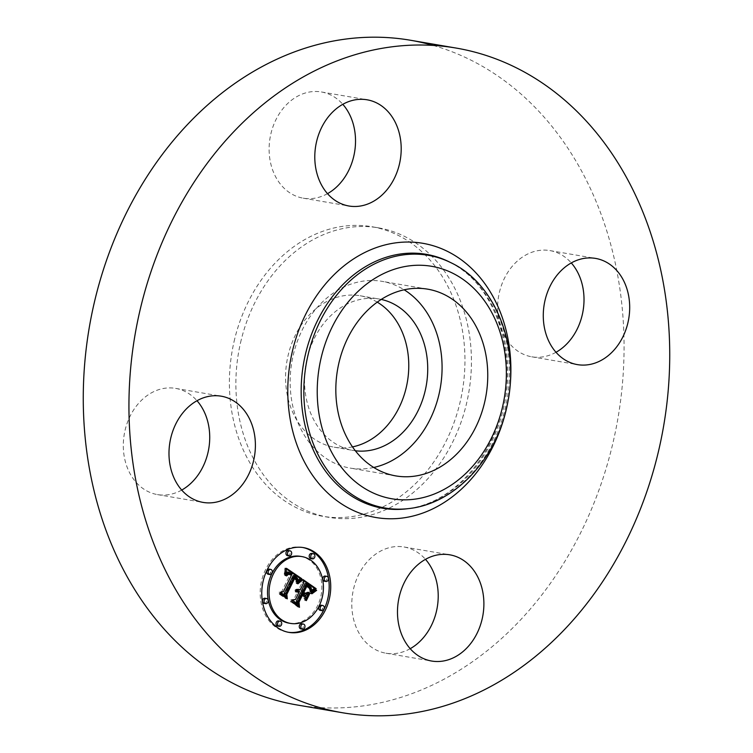 <?xml version="1.0" encoding="UTF-8"?>
<svg xmlns="http://www.w3.org/2000/svg" width="753" height="753" viewBox="0 0 753 753"><rect width="100%" height="100%" fill="white"/><g stroke="black" fill="none" stroke-linecap="round" stroke-linejoin="round"><path stroke-width="0.56" stroke-dasharray="3.77 2.82" d="M373.752 467.472A94.718 75.347 -80.3 0 1 350.145 468.084A94.718 75.347 -80.3 0 1 344.94 466.954A94.718 75.347 -80.3 0 1 292.465 358.72A94.718 75.347 -80.3 0 1 382.1 281.358A94.718 75.347 -80.3 0 1 387.296 282.488A94.718 75.347 -80.3 0 1 404.163 289.792M355.341 450.765A76.815 61.106 -80.3 0 1 353.157 450.445A76.815 61.106 -80.3 0 1 306.951 359.096A76.815 61.106 -80.3 0 1 379.079 299.007A76.815 61.106 -80.3 0 1 381.244 299.43M352.489 446.887A76.815 61.106 -80.3 0 1 334.219 447.197A76.815 61.106 -80.3 0 1 288.004 355.858A76.815 61.106 -80.3 0 1 360.132 295.76A76.815 61.106 -80.3 0 1 377.262 302.141M234.061 341.608A146.854 116.819 -80.3 0 1 371.944 226.728A146.854 116.819 -80.3 0 1 460.29 401.358A146.854 116.819 -80.3 0 1 322.397 516.238A146.854 116.819 -80.3 0 1 234.061 341.608M240.546 342.719A146.854 116.819 -80.3 0 1 378.439 227.839A146.854 116.819 -80.3 0 1 466.775 402.469A146.854 116.819 -80.3 0 1 328.892 517.349A146.854 116.819 -80.3 0 1 240.546 342.719M433.163 45.406A337.165 268.209 -80.3 0 1 613.347 441.183A337.165 268.209 -80.3 0 1 296.786 704.921M410.197 648.691A53.877 42.855 -80.3 0 1 385.922 653.209A53.877 42.855 -80.3 0 1 382.957 652.569A53.877 42.855 -80.3 0 1 353.11 591.001A53.877 42.855 -80.3 0 1 404.097 546.998A53.877 42.855 -80.3 0 1 407.053 547.647A53.877 42.855 -80.3 0 1 425.492 559.338M181.708 490.071A53.877 42.855 -80.3 0 1 157.433 494.589A53.877 42.855 -80.3 0 1 125.017 430.528A53.877 42.855 -80.3 0 1 175.609 388.388A53.877 42.855 -80.3 0 1 197.004 400.718M327.508 193.662A53.877 42.855 -80.3 0 1 303.224 198.18A53.877 42.855 -80.3 0 1 300.268 197.54A53.877 42.855 -80.3 0 1 270.421 135.973A53.877 42.855 -80.3 0 1 321.399 91.97A53.877 42.855 -80.3 0 1 324.364 92.619A53.877 42.855 -80.3 0 1 342.803 104.309M555.996 352.282A53.877 42.855 -80.3 0 1 531.722 356.8A53.877 42.855 -80.3 0 1 499.314 292.738A53.877 42.855 -80.3 0 1 549.897 250.589A53.877 42.855 -80.3 0 1 571.292 262.929M302.715 547.487A43.015 34.214 99.7 0 0 301.944 547.337A43.015 34.214 99.7 0 0 265.602 569.55A43.015 34.214 99.7 0 0 287.43 632.134A43.015 34.214 99.7 0 0 288.211 632.256M288.973 623.145A33.894 26.957 99.7 0 0 317.597 605.647A33.894 26.957 99.7 0 0 300.4 556.335M310.838 558.585A2.607 2.071 99.7 0 0 313.041 557.239A2.607 2.071 99.7 0 0 311.714 553.446M320.241 610.354A2.607 2.071 99.7 0 0 322.444 609.008A2.607 2.071 99.7 0 0 321.126 605.214M324.364 581.222A2.607 2.071 99.7 0 0 326.567 579.876A2.607 2.071 99.7 0 0 325.24 576.083M277.659 626.035A2.607 2.071 99.7 0 0 279.862 624.689A2.607 2.071 99.7 0 0 278.535 620.896M300.899 628.915A2.607 2.071 99.7 0 0 303.101 627.569A2.607 2.071 99.7 0 0 301.784 623.776M268.247 574.257A2.607 2.071 99.7 0 0 270.449 572.911A2.607 2.071 99.7 0 0 269.132 569.117M287.59 555.695A2.607 2.071 99.7 0 0 289.792 554.349A2.607 2.071 99.7 0 0 288.474 550.556M264.134 603.388A2.607 2.071 99.7 0 0 266.336 602.042A2.607 2.071 99.7 0 0 265.009 598.249M302.97 579.537L301.416 579.264L302.085 582.587L298.659 589.543M303.647 582.85L302.085 582.587M298.329 589.383L296.729 589.119L294.997 590.136L297.379 590.484L297.981 590.926L297.604 591.707M297.256 591.491L295.129 591.397L297.379 592.15L293.896 599.237L290.771 599.943L297.011 604.273L296.851 603.351M300.522 592.696L303.431 594.71L304.221 598.936L305.313 596.715M307.073 593.138L307.619 592.027L304.221 593.402M302.377 591.914L305.426 585.702L308.674 588.084L309.794 590.39L309.304 588.291L306.716 585.928M306.612 585.853L305.332 585.034L301.981 591.849M305.003 583.594L309.605 587.378L310.095 591.924L311.742 590.352M303.167 580.478L301.416 579.264M298.423 589.373L296.729 589.119M298.837 589.364L297.859 589.204M299.035 589.383L297.473 589.11M298.649 589.354L297.096 589.091M297.924 589.467L296.362 589.204M297.567 589.618L296.004 589.354M297.219 589.825L295.665 589.552M296.88 590.088L295.327 589.815M296.55 590.408L294.997 590.136M296.513 590.729L294.95 590.465M296.531 590.568L295.251 590.352M296.55 590.437L295.534 590.258M296.616 590.343L295.816 590.201M296.682 590.277L296.089 590.173M298.442 590.54L296.88 590.267M298.687 590.625L297.134 590.361M298.932 590.747L297.379 590.484M299.176 590.898L297.614 590.634M299.365 591.039L297.802 590.776M299.543 591.199L297.981 590.926M296.127 591.19L296.861 591.321M297.435 591.463L295.873 591.199M297.181 591.5L295.628 591.237M296.936 591.576L295.374 591.303M296.682 591.67L295.129 591.397M296.757 592.178L295.195 591.914M296.738 592.056L295.44 591.839M296.72 591.962L295.665 591.783M296.71 591.886L295.901 591.745M296.701 591.839L296.127 591.736M298.329 592.112L296.776 591.839M298.536 592.187L296.983 591.924M298.743 592.291L297.181 592.027M298.941 592.413L297.379 592.15M295.449 599.501L293.896 599.237M292.324 600.207L290.771 599.943M298.565 604.546L297.011 604.273M304.993 594.983L303.431 594.71M305.784 599.2L304.221 598.936M309.182 592.291L307.619 592.027M306.593 585.9L305.426 585.702M307.318 586.154L305.756 585.89M307.619 586.342L306.066 586.069M307.902 586.512L306.339 586.248M308.156 586.672L306.593 586.408M307.902 586.756L306.829 586.568M308.683 587.039L307.12 586.775M308.335 587.124L307.403 586.973M309.219 587.444L307.657 587.171M309.455 587.632L307.902 587.368M309.681 587.82L308.118 587.556M309.878 587.999L308.325 587.735M310.067 588.178L308.514 587.914M310.236 588.347L308.674 588.084M310.509 588.667L308.946 588.404M310.735 588.997L309.172 588.733M310.933 589.364L309.37 589.091M311.347 590.653L309.794 590.39M310.904 589.317L309.662 589.11M310.66 588.893L309.511 588.695M310.34 588.47L309.304 588.291M309.935 588.046L309.031 587.895M309.464 587.632L308.711 587.509M306.744 585.599L306.038 585.476M306.885 585.307L305.332 585.034M307.017 584.206L305.464 583.933M308.241 585.072L306.687 584.808M308.975 585.561L307.422 585.297M309.351 585.834L307.798 585.561M309.699 586.098L308.137 585.825M310.01 586.361L308.457 586.098M310.302 586.625L308.739 586.352M310.556 586.879L309.003 586.615M310.791 587.133L309.229 586.869M310.989 587.387L309.436 587.124M311.158 587.641L309.605 587.378M311.3 587.895L309.747 587.622M311.413 588.14L309.86 587.877M311.507 588.404L309.954 588.131M311.582 588.695L310.029 588.432M311.648 589.015L310.085 588.752M311.695 589.373L310.132 589.11M311.723 589.768L310.161 589.495M311.742 590.192L310.18 589.919M311.742 590.644L310.18 590.371M311.723 591.124L310.17 590.86M311.695 591.642L310.132 591.378M311.648 592.187L310.095 591.924M286.441 569.07L284.935 568.054L284.229 573.795L284.267 574.445L286.055 572.28M286.498 568.317L284.935 568.054M287.505 572.026L290.479 573.805L289.943 574.511L289.293 574.04M288.437 573.522L286.535 573.362L284.653 575.433L286.968 573.73L289.877 575.038L281.801 591.444L279.081 592.14L284.888 596.169L284.681 595.209M293.209 575.565L296.033 578.219L295.948 582.173L297.755 580.365M286.441 569.033L284.888 568.769M286.385 569.729L284.832 569.456M286.319 570.398L284.766 570.134M286.253 571.056L284.69 570.793M286.168 571.696L284.615 571.433M286.084 572.318L284.53 572.045M285.378 572.845L284.436 572.647M285.895 573.494L284.333 573.231M285.782 574.059L284.229 573.795M285.829 574.708L284.267 574.445M285.801 574.285L284.483 574.059M285.82 573.899L284.709 573.701M285.886 573.551L284.926 573.381M285.933 573.231L285.152 573.099M289.34 572.355L287.778 572.082M289.623 572.44L288.07 572.176M289.914 572.562L288.361 572.299M290.216 572.722L288.663 572.449M290.536 572.901L288.973 572.638M290.856 573.118L289.303 572.845M291.091 573.278L289.529 573.014M291.326 573.457L289.773 573.193M291.562 573.654L290.009 573.381M291.797 573.852L290.244 573.588M292.042 574.068L290.479 573.805M290.442 574.595L289.943 574.511M286.949 573.231L288.361 573.485M288.7 573.475L288.107 573.372M287.382 573.212L287.853 573.297M289.171 573.504L287.618 573.24M288.719 573.475L287.157 573.212M288.098 573.626L286.535 573.362M287.891 573.739L286.338 573.475M287.684 573.88L286.131 573.617M287.486 574.05L285.924 573.786M286.253 574.059L285.716 573.984M287.062 574.483L285.509 574.21M286.855 574.737L285.293 574.473M286.422 575.348L284.869 575.085M286.206 575.706L284.653 575.433M286.535 575.932L284.982 575.668M286.3 575.556L285.161 575.358M286.479 575.264L285.349 575.076M286.827 574.774L285.716 574.586M286.987 574.577L285.895 574.388M287.542 574.002L286.611 573.842M287.721 573.852L286.968 573.73M289.331 574.05L287.778 573.786M289.557 574.125L288.004 573.861M289.792 574.228L288.23 573.955M290.027 574.351L288.474 574.078M290.281 574.492L288.719 574.228M290.536 574.661L288.983 574.398M291.43 575.301L289.877 575.038M283.363 591.707L281.801 591.444M280.634 592.404L279.081 592.14M286.441 596.432L284.888 596.169M295.007 575.97L293.454 575.697M295.251 576.111L293.689 575.838M295.487 576.252L293.924 575.989M295.713 576.403L294.159 576.139M295.948 576.563L294.385 576.29M296.211 576.751L294.658 576.487M296.466 576.958L294.903 576.694M296.691 577.165L295.129 576.892M296.889 577.372L295.336 577.109M297.077 577.589L295.515 577.316M297.237 577.805L295.684 577.542M297.379 578.031L295.816 577.758M297.491 578.257L295.938 577.993M297.595 578.492L296.033 578.219M297.67 578.728L296.108 578.464M297.727 578.972L296.164 578.709M297.764 579.245L296.202 578.982M297.783 579.528L296.221 579.264M297.783 579.838L296.23 579.565M297.774 580.158L296.211 579.895M297.736 580.497L296.183 580.234M297.689 580.864L296.136 580.601M297.623 581.241L296.061 580.977M297.539 581.645L295.976 581.372M297.435 582.06L295.882 581.796M297.501 582.436L295.948 582.173M297.444 582.135L296.174 581.918M297.482 581.853L296.4 581.664M297.548 581.589L296.626 581.438M297.604 581.344L296.842 581.212M297.651 581.1L297.059 580.996M309.417 593.439L308.052 592.771L304.758 600.367L308.269 593.242M309.615 593.035L308.052 592.771M306.113 600.16L304.551 599.887M306.32 600.63L304.758 600.367M301.322 580.187L299.675 579.97L296.324 583.584L300.532 580.055M301.887 579.866L300.334 579.603M301.567 580.036L300.014 579.763M301.228 580.243L299.675 579.97M300.871 580.488L299.317 580.215M300.485 580.77L298.932 580.507M300.08 581.1L298.527 580.836M299.656 581.467L298.103 581.203M298.254 581.73L297.651 581.617M298.743 582.333L297.181 582.06M298.254 582.822L296.691 582.558M297.623 583.471L296.07 583.208M297.887 583.857L296.324 583.584M297.849 583.236L296.842 583.067M298.32 582.756L297.331 582.587M298.772 582.304L297.802 582.135M299.609 581.514L298.687 581.354M299.995 581.175L299.101 581.024M300.362 580.874L299.487 580.723M300.711 580.61L299.863 580.459M301.031 580.375L300.212 580.234M315.846 590.23L314.989 589.665L313.257 590.493L310.311 593.562L315.083 590.107M316.542 589.928L314.989 589.665M315.94 590.183L314.387 589.919M315.366 590.465L313.813 590.192M314.82 590.757L313.257 590.493M314.293 591.077L312.74 590.813M313.803 591.416L312.241 591.143M313.333 591.773L311.77 591.51M312.89 592.15L311.328 591.886M312.467 592.545L310.914 592.282M311.008 592.79L310.518 592.705M311.714 593.411L310.161 593.148M311.864 593.825L310.311 593.562M311.751 593.364L310.641 593.176M312.429 592.592L311.413 592.423M312.806 592.225L311.836 592.065M313.22 591.867L312.297 591.717M313.662 591.519L312.796 591.369M314.142 591.18L313.314 591.039M314.66 590.851L313.869 590.719M315.225 590.54L314.462 590.408M297.435 580.535L295.882 580.271L294.997 577.786M297.35 580.328L295.891 580.083M294.527 577.645L293.265 576.77L284.813 593.957L285.274 597.656L279.194 593.43L279.259 594.079L285.754 598.588L285.265 594.089L293.425 577.513L295.882 580.271M297.171 579.942L295.891 579.725M296.964 579.594L295.854 579.396M296.738 579.264L295.769 579.104M294.922 578.68L295.656 578.831M294.715 578.455L295.496 578.577M295.948 578.426L295.27 578.313M293.999 577.852L294.978 578.031M295.308 577.965L294.809 577.88M294.668 577.353L293.962 577.231M294.828 577.043L293.265 576.77M286.375 594.221L284.813 593.957M280.747 593.703L279.194 593.43M280.822 594.343L279.259 594.079M287.317 598.851L285.754 598.588M286.385 594.277L285.265 594.089M294.498 577.702L293.425 577.513M295.185 577.89L293.623 577.626M295.374 578.003L293.821 577.739M295.807 578.313L294.254 578.04M296.051 578.511L294.489 578.238M296.682 579.179L295.12 578.916M296.861 579.424L295.298 579.161M297.021 579.688L295.468 579.415M297.181 579.961L295.618 579.688M297.313 580.243L295.76 579.97M305.097 596.913L303.544 596.649L300.833 594.173L297.049 601.873L297.444 606.099L290.479 601.27L297.934 607.04L297.463 601.892L300.936 594.832L303.544 596.649M302.395 594.437L300.833 594.173M298.602 602.136L297.049 601.873M292.032 601.534L290.479 601.27M292.136 602.202L290.573 601.929M299.487 607.304L297.934 607.04M298.63 602.089L297.463 601.892M302.104 595.039L300.936 594.832M450.953 262.722A128.189 101.975 -80.3 0 1 505.385 407.74A128.189 101.975 -80.3 0 1 408.879 508.557M449.974 262.242A128.829 102.483 -80.3 0 1 503.71 407.495A128.829 102.483 -80.3 0 1 406.724 508.821C449.089 504.661 490.805 461.711 502.533 407.439C517.433 347.255 492.227 281.566 449.004 261.762M306.81 585.467L305.709 585.279M311.676 591.896L310.358 591.67M311.695 591.585L310.622 591.406M311.714 591.303L310.876 591.161M311.723 591.03L311.111 590.926M324.006 609.271L322.444 609.008M272.012 573.184L270.449 572.911M334.219 447.197L353.157 450.445M360.132 295.76L379.079 299.007M378.439 227.839L371.944 226.728M328.892 517.349L322.397 516.238M531.722 356.8L577.391 364.612M549.897 250.589L595.567 258.411M303.224 198.18L348.903 206.002M321.399 91.97L367.078 99.791M175.609 388.388L221.278 396.2M157.433 494.589L203.103 502.411M385.922 653.209L431.601 661.03M404.097 546.998L449.776 554.82M395.814 475.905L350.145 468.084M427.77 289.18L382.1 281.358M303.497 547.61L301.944 547.337M288.992 632.398L287.43 632.134"/><path stroke-width="1.13" d="M404.163 289.792A94.718 75.347 -80.3 0 1 440.383 387.437A94.718 75.347 -80.3 0 1 373.752 467.472M381.244 299.43A76.815 61.106 -80.3 0 1 425.285 390.346A76.815 61.106 -80.3 0 1 355.341 450.765M377.262 302.141A76.815 61.106 -80.3 0 1 406.338 387.108A76.815 61.106 -80.3 0 1 352.489 446.887M342.464 712.743A337.165 268.209 -80.3 0 1 139.653 311.817A337.165 268.209 -80.3 0 1 456.214 48.079A337.165 268.209 -80.3 0 1 659.026 448.995A337.165 268.209 -80.3 0 1 342.464 712.743L296.786 704.921A337.165 268.209 -80.3 0 1 93.974 304.005A337.165 268.209 -80.3 0 1 410.536 40.257A337.165 268.209 -80.3 0 1 433.163 45.406M425.492 559.338A53.877 42.855 -80.3 0 1 410.197 648.691M197.004 400.718A53.877 42.855 -80.3 0 1 208.016 452.449A53.877 42.855 -80.3 0 1 181.708 490.071M342.803 104.309A53.877 42.855 -80.3 0 1 327.508 193.662M571.292 262.929A53.877 42.855 -80.3 0 1 582.304 314.65A53.877 42.855 -80.3 0 1 555.996 352.282M627.983 322.472A53.877 42.855 -80.3 0 1 577.391 364.612A53.877 42.855 -80.3 0 1 544.984 300.551A53.877 42.855 -80.3 0 1 595.567 258.411A53.877 42.855 -80.3 0 1 627.983 322.472M370.043 100.431A53.877 42.855 -80.3 0 1 399.89 161.999A53.877 42.855 -80.3 0 1 348.903 206.002A53.877 42.855 -80.3 0 1 345.947 205.353A53.877 42.855 -80.3 0 1 316.1 143.795A53.877 42.855 -80.3 0 1 367.078 99.791A53.877 42.855 -80.3 0 1 370.043 100.431M170.696 438.35A53.877 42.855 -80.3 0 1 221.278 396.2A53.877 42.855 -80.3 0 1 253.686 460.262A53.877 42.855 -80.3 0 1 203.103 502.411A53.877 42.855 -80.3 0 1 170.696 438.35M452.732 555.46A53.877 42.855 -80.3 0 1 482.579 617.027A53.877 42.855 -80.3 0 1 431.601 661.03A53.877 42.855 -80.3 0 1 428.636 660.381A53.877 42.855 -80.3 0 1 398.789 598.823A53.877 42.855 -80.3 0 1 449.776 554.82A53.877 42.855 -80.3 0 1 452.732 555.46M432.975 290.31A94.718 75.347 -80.3 0 1 485.45 398.544A94.718 75.347 -80.3 0 1 395.814 475.905A94.718 75.347 -80.3 0 1 390.619 474.776A94.718 75.347 -80.3 0 1 338.135 366.542A94.718 75.347 -80.3 0 1 427.77 289.18A94.718 75.347 -80.3 0 1 432.975 290.31M267.164 569.814A43.015 34.214 -80.3 0 1 303.497 547.61A43.015 34.214 -80.3 0 1 325.324 610.194A43.015 34.214 -80.3 0 1 288.992 632.398A43.015 34.214 -80.3 0 1 267.164 569.814M288.211 632.256A43.015 34.214 99.7 0 0 323.771 609.93A43.015 34.214 99.7 0 0 302.715 547.487M301.962 556.599L300.4 556.335A33.894 26.957 99.7 0 0 271.777 573.833A33.894 26.957 99.7 0 0 288.973 623.145L290.526 623.409A33.894 26.957 -80.3 0 1 273.33 574.097A33.894 26.957 -80.3 0 1 301.962 556.599A33.894 26.957 -80.3 0 1 319.159 605.911A33.894 26.957 -80.3 0 1 290.526 623.409M313.276 553.709L311.714 553.446A2.607 2.071 99.7 0 0 309.511 554.792A2.607 2.071 99.7 0 0 310.838 558.585L312.391 558.848A2.607 2.071 -80.3 0 1 311.074 555.055A2.607 2.071 -80.3 0 1 313.276 553.709A2.607 2.071 -80.3 0 1 314.594 557.502A2.607 2.071 -80.3 0 1 312.391 558.848M322.679 605.478L321.126 605.214A2.607 2.071 99.7 0 0 318.924 606.56A2.607 2.071 99.7 0 0 320.241 610.354L321.804 610.617A2.607 2.071 -80.3 0 1 320.477 606.824A2.607 2.071 -80.3 0 1 322.679 605.478A2.607 2.071 -80.3 0 1 324.006 609.271A2.607 2.071 -80.3 0 1 321.804 610.617M326.793 576.346L325.24 576.083A2.607 2.071 99.7 0 0 323.037 577.429A2.607 2.071 99.7 0 0 324.364 581.222L325.917 581.485A2.607 2.071 -80.3 0 1 324.59 577.692A2.607 2.071 -80.3 0 1 326.793 576.346A2.607 2.071 -80.3 0 1 328.12 580.139A2.607 2.071 -80.3 0 1 325.917 581.485M280.097 621.159L278.535 620.896A2.607 2.071 99.7 0 0 276.332 622.242A2.607 2.071 99.7 0 0 277.659 626.035L279.212 626.298A2.607 2.071 -80.3 0 1 277.895 622.505A2.607 2.071 -80.3 0 1 280.097 621.159A2.607 2.071 -80.3 0 1 281.415 624.952A2.607 2.071 -80.3 0 1 279.212 626.298M303.337 624.039L301.784 623.776A2.607 2.071 99.7 0 0 299.581 625.122A2.607 2.071 99.7 0 0 300.899 628.915L302.461 629.179A2.607 2.071 -80.3 0 1 301.134 625.385A2.607 2.071 -80.3 0 1 303.337 624.039A2.607 2.071 -80.3 0 1 304.654 627.833A2.607 2.071 -80.3 0 1 302.461 629.179M270.685 569.39L269.132 569.117A2.607 2.071 99.7 0 0 266.929 570.463A2.607 2.071 99.7 0 0 268.247 574.257L269.809 574.53A2.607 2.071 -80.3 0 1 268.482 570.736A2.607 2.071 -80.3 0 1 270.685 569.39A2.607 2.071 -80.3 0 1 272.012 573.184A2.607 2.071 -80.3 0 1 269.809 574.53M290.027 550.829L288.474 550.556A2.607 2.071 99.7 0 0 286.272 551.902A2.607 2.071 99.7 0 0 287.59 555.695L289.152 555.968A2.607 2.071 -80.3 0 1 287.825 552.175A2.607 2.071 -80.3 0 1 290.027 550.829A2.607 2.071 -80.3 0 1 291.355 554.622A2.607 2.071 -80.3 0 1 289.152 555.968M266.571 598.522L265.009 598.249A2.607 2.071 99.7 0 0 262.806 599.595A2.607 2.071 99.7 0 0 264.134 603.388L265.687 603.661A2.607 2.071 -80.3 0 1 264.369 599.868A2.607 2.071 -80.3 0 1 266.571 598.522A2.607 2.071 -80.3 0 1 267.889 602.315A2.607 2.071 -80.3 0 1 265.687 603.661M301.802 578.728L297.501 582.436L297.595 578.492L294.771 575.829L285.829 593.599L286.441 596.432L280.634 592.404L283.363 591.707L291.43 575.301L288.917 573.974L286.535 575.932L286.422 575.348L288.503 573.494L291.505 574.784L292.042 574.068L288.55 572.252L285.829 574.708L286.498 568.317L301.802 578.728L300.249 578.455L286.441 569.07M302.094 580.318L297.887 583.857L300.08 581.1L301.887 579.866L302.094 580.318L301.322 580.187M297.435 580.535L294.988 577.786L286.818 594.352L287.317 598.851L280.822 594.343L280.747 593.703L286.837 597.929L286.375 594.221L294.828 577.043L297.049 578.841L297.435 580.535M302.97 579.537L316.166 588.695L311.648 592.187L311.158 587.641L306.556 583.857L302.762 591.576L303.534 592.112L306.885 585.307L310.594 588.159L311.347 590.653L310.236 588.347L306.989 585.966L303.854 592.338L305.774 593.665L309.182 592.291L305.784 599.2L304.993 594.983L302.085 592.959L297.99 601.27L298.565 604.546L292.324 600.207L295.449 599.501L298.941 592.413L296.682 591.67L299.157 591.971L299.543 591.199L296.55 590.408L298.282 589.383L300.221 589.806L303.647 582.85L302.97 579.537M316.637 590.371L311.864 593.825L313.803 591.416L316.637 590.371L315.846 590.23M309.822 593.515L306.32 600.63L309.417 593.439M305.097 596.913L302.49 595.105L299.026 602.155L299.487 607.304L292.136 602.202L292.032 601.534L298.997 606.372L298.602 602.136L302.395 594.437L305.097 596.913M300.221 589.806L298.329 589.383M299.157 591.971L297.256 591.491M296.851 603.351L296.437 601.007L300.522 592.696L302.085 592.959M305.313 596.715L307.073 593.138M305.774 593.665L304.221 593.402L302.377 591.914M308.269 586.182L306.612 585.853M303.534 592.112L301.209 591.312L305.003 583.594L306.556 583.857M313.314 590.606L311.761 590.333L314.603 588.422L303.167 580.478M299.816 589.608L298.423 589.373M299.421 589.467L298.837 589.364M297.096 590.531L296.55 590.437M297.369 590.474L296.616 590.343M297.651 590.446L296.682 590.277M297.915 590.446L296.72 590.239M298.179 590.474L296.729 590.23M298.913 591.811L297.36 591.547M298.668 591.689L297.397 591.472M298.423 591.585L297.651 591.453M297.228 592.046L296.72 591.962M297.454 592.018L296.71 591.886M297.68 592.009L296.701 591.839M297.99 601.27L296.437 601.007M303.854 592.338L302.301 592.065M310.857 588.554L310.34 588.47M310.594 588.159L309.935 588.046M310.264 587.773L309.464 587.632M309.888 587.396L308.946 587.236M309.455 587.02L308.401 586.841M308.965 586.662L307.817 586.465M307.93 585.956L306.669 585.749M307.591 585.749L306.744 585.599M302.762 591.576L301.209 591.312M312.9 590.983L311.733 590.785M313.116 590.785L311.742 590.55M313.502 590.437L311.949 590.173M313.841 590.154L312.288 589.891M314.142 589.928L312.589 589.665M314.49 589.693L312.937 589.42M314.688 589.561L313.126 589.298M314.895 589.43L313.342 589.166M315.121 589.298L313.559 589.025M316.166 588.695L314.603 588.422M287.608 572.553L286.084 572.289L286.742 572.016L289.067 572.289M289.293 574.04L288.437 573.522M284.681 595.209L284.267 593.326L293.209 575.565L294.771 575.829M297.755 580.365L300.249 578.455M286.488 573.654L285.886 573.551M286.705 573.362L285.933 573.231M286.931 573.108L285.989 572.948M287.157 572.892L286.027 572.694M287.382 572.704L286.055 572.478M287.834 572.431L286.281 572.158M288.07 572.336L286.507 572.073M288.305 572.28L286.742 572.016M288.55 572.252L286.987 571.988M288.804 572.252L287.241 571.988M291.505 574.784L290.442 574.595M290.752 574.238L289.19 573.965M290.46 574.05L288.907 573.777M290.187 573.88L288.625 573.617M289.924 573.748L288.484 573.504M289.66 573.645L288.7 573.475M289.416 573.56L288.917 573.475M287.458 574.652L286.987 574.577M287.815 574.323L287.288 574.238M288.173 574.106L287.542 574.002M288.531 573.993L287.721 573.852M285.829 593.599L284.267 593.326M297.962 581.937L297.482 581.853M298.179 581.702L297.548 581.589M298.404 581.476L297.604 581.344M298.612 581.269L297.651 581.1M298.828 581.062L297.689 580.874M299.035 580.874L297.717 580.648M299.233 580.695L297.746 580.441M299.43 580.535L297.877 580.262M299.628 580.375L298.066 580.111M301.595 578.888L300.033 578.624M298.395 583.33L297.849 583.236M298.894 582.85L298.32 582.756M299.365 582.408L298.772 582.304M299.816 581.994L299.205 581.89M300.249 581.627L299.609 581.514M300.654 581.288L299.995 581.175M301.049 580.987L300.362 580.874M301.416 580.732L300.711 580.61M301.765 580.507L301.031 580.375M312.57 593.063L312.071 592.978M312.966 592.686L312.429 592.592M313.399 592.329L312.806 592.225M313.86 591.98L313.22 591.867M314.349 591.642L313.662 591.519M314.876 591.303L314.142 591.18M315.432 590.983L314.66 590.851M316.015 590.672L315.225 590.54M297.331 579.368L296.738 579.264M297.209 579.095L296.503 578.972M297.049 578.841L296.258 578.709M296.833 578.577L295.948 578.426M296.541 578.295L295.562 578.125M296.371 578.144L295.308 577.965M296.183 577.993L294.498 577.702M295.976 577.833L294.555 577.589M295.76 577.673L294.611 577.476M295.515 577.504L294.668 577.353M286.837 597.929L285.698 597.731M304.946 596.207L303.807 596.018M298.997 606.372L297.859 606.174M320.976 358.55A117.92 93.805 -80.3 0 1 438.161 267.72A117.92 93.805 -80.3 0 1 502.618 406.526A117.92 93.805 -80.3 0 1 385.423 497.366A117.92 93.805 -80.3 0 1 320.976 358.55M450.953 262.722C496.867 284.37 520.907 349.317 506.553 407.797C495.069 460.601 454.144 503.738 408.879 508.557A128.189 101.975 -80.3 0 1 307.911 355.585A128.189 101.975 -80.3 0 1 450.953 262.722L449.004 261.762A128.829 102.483 -80.3 0 1 449.974 262.242M408.879 508.557L406.724 508.821A128.829 102.483 -80.3 0 1 305.257 355.087A128.829 102.483 -80.3 0 1 449.004 261.762M506.468 408.71A139.098 110.644 -80.3 0 1 368.236 515.852A139.098 110.644 -80.3 0 1 292.202 352.112A139.098 110.644 -80.3 0 1 430.443 244.96A139.098 110.644 -80.3 0 1 506.468 408.71M308.617 586.418L307.403 586.211M312.175 591.67L311.695 591.585M312.429 591.425L311.714 591.303M312.674 591.19L311.723 591.03M315.356 589.157L313.803 588.884M315.611 589.006L314.057 588.742M315.884 588.855L314.321 588.582M320.477 606.824L318.924 606.56M268.482 570.736L266.929 570.463M456.214 48.079L410.536 40.257"/></g></svg>

